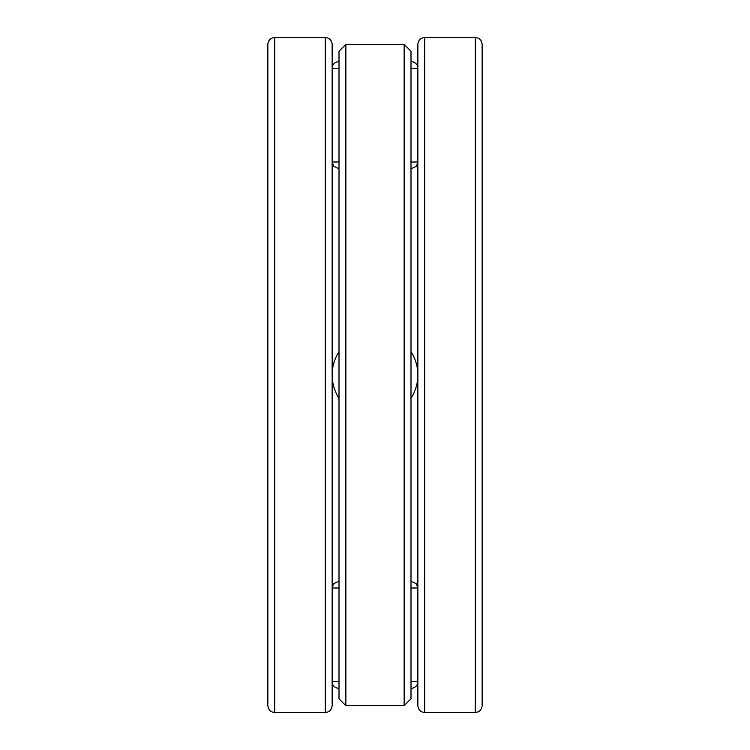 <?xml version="1.0" encoding="UTF-8"?>
<svg xmlns="http://www.w3.org/2000/svg" width="750" height="750" viewBox="0 0 750 750"><rect width="100%" height="100%" fill="white"/><g stroke="black" fill="none" stroke-linecap="round" stroke-linejoin="round"><path stroke-width="1.12" d="M267.853 375L267.853 44.353C268.266 40.191 270.553 37.903 274.716 37.5L274.716 712.5C270.553 712.097 268.266 709.809 267.853 705.647L267.853 375M332.147 564L332.147 44.353C331.734 40.191 329.447 37.903 325.284 37.5L274.716 37.5M325.284 37.5L325.284 712.5C329.447 712.097 331.734 709.809 332.147 705.647L332.147 375M417.853 375L417.853 44.353C418.266 40.191 420.553 37.903 424.716 37.5L424.716 712.5C420.553 712.097 418.266 709.809 417.853 705.647L417.853 375M424.716 37.5L475.284 37.5L475.284 712.5C479.447 712.097 481.734 709.809 482.147 705.647L482.147 186M482.147 375L482.147 44.353C481.734 40.191 479.447 37.903 475.284 37.5M404.147 705.647L411 698.784L411 51.216L404.147 44.353L345.853 44.353L345.853 705.647L404.147 705.647L404.147 44.353M345.853 705.647L339 698.784L339 51.216L345.853 44.353M411 351.75A42.853 42.853 0 0 1 411 398.25A42.853 42.853 0 0 0 411 351.75M339 398.25A42.853 42.853 0 0 1 339 351.75A42.853 42.853 0 0 0 339 398.25M411 162L417.853 162L416.316 166.331L411 168.853M339 168.853L333.684 166.331L332.147 162L339 162M411 68.353L417.853 68.353C417.712 64.463 415.425 62.175 411 61.5M339 61.5C334.575 62.175 332.288 64.463 332.147 68.353L339 68.353M411 581.147L416.316 583.669L417.853 588L411 588M339 588L332.147 588L333.684 583.669L339 581.147M411 688.5C415.425 687.825 417.712 685.538 417.853 681.647L411 681.647M339 681.647L332.147 681.647C332.288 685.538 334.575 687.825 339 688.5M325.284 712.5L274.716 712.5M475.284 712.5L424.716 712.5M332.147 588L332.147 681.647"/></g></svg>
